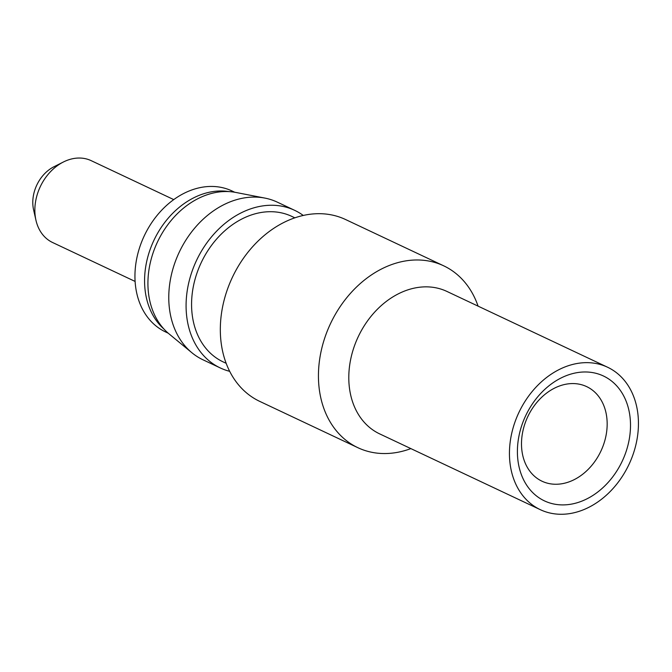 <?xml version="1.0" encoding="UTF-8"?>
<svg xmlns="http://www.w3.org/2000/svg" width="672" height="672" viewBox="0 0 672 672"><rect width="100%" height="100%" fill="white"/><g stroke="black" fill="none" stroke-linecap="round" stroke-linejoin="round"><path stroke-width="1.01" d="M478.078 306.13A100.548 77.7 115.3 0 0 443.688 265.818L345.568 219.526A100.548 77.7 115.3 0 0 232.394 277.309A100.548 77.7 115.3 0 0 259.762 401.394L357.882 447.695A100.548 77.7 115.3 0 0 397.614 452.315A100.548 77.7 115.3 0 0 410.861 448.602M443.688 265.818A100.548 77.7 115.3 0 0 330.515 323.602A100.548 77.7 115.3 0 0 357.882 447.695M220.265 367.937L202.944 359.772A87.142 67.334 -64.7 0 1 191.906 352.75A87.142 67.334 -64.7 0 1 179.231 252.227A87.142 67.334 -64.7 0 1 264.877 198.089A87.142 67.334 -64.7 0 1 277.318 202.146L294.63 210.319A87.142 67.334 115.3 0 0 196.543 260.4A87.142 67.334 115.3 0 0 220.265 367.937A87.142 67.334 115.3 0 0 229.69 371.33M303.24 215.443A87.142 67.334 115.3 0 0 294.63 210.319M191.906 352.75L169.084 333.917A79.708 61.597 -64.7 0 1 157.492 241.97A79.708 61.597 -64.7 0 1 235.83 192.444L264.877 198.089M228.95 191.596A77.927 60.22 115.3 0 0 153.93 240.29A77.927 60.22 115.3 0 0 164.052 329.154M234.721 192.242L232.016 190.966A77.927 60.22 115.3 0 0 144.304 235.746A77.927 60.22 115.3 0 0 165.514 331.918L168.218 333.194M173.737 199.601L91.207 160.667A45.251 34.961 115.3 0 0 63.403 161.994A45.251 34.961 115.3 0 0 35.944 220.206A45.251 34.961 115.3 0 0 52.592 242.508L135.122 281.442M63.403 161.994L53.945 166.757A33.516 25.897 115.3 0 0 33.6 209.882L35.944 220.206M565.975 384.208A52.298 40.412 -64.7 0 1 586.648 386.61A52.298 40.412 -64.7 0 1 600.886 451.156A52.298 40.412 -64.7 0 1 542.018 481.219A52.298 40.412 -64.7 0 1 523.328 429.156A52.298 40.412 -64.7 0 1 565.975 384.208M576.122 372.826A69.065 53.365 115.3 0 0 523.925 480.446A69.065 53.365 115.3 0 0 621.793 462.092A69.065 53.365 115.3 0 0 576.122 372.826M571.46 513.307A78.767 60.866 115.3 0 0 635.687 445.628A78.767 60.866 115.3 0 0 607.555 367.223A78.767 60.866 115.3 0 0 518.902 412.482A78.767 60.866 115.3 0 0 540.338 509.687A78.767 60.866 115.3 0 0 571.46 513.307M607.555 367.223L446.897 291.421A78.767 60.866 115.3 0 0 358.252 336.689A78.767 60.866 115.3 0 0 379.688 433.894L540.338 509.687M226.178 363.317L223.121 361.88A80.438 62.16 -64.7 0 1 201.23 262.609A80.438 62.16 -64.7 0 1 291.774 216.376L294.823 217.82"/></g></svg>
